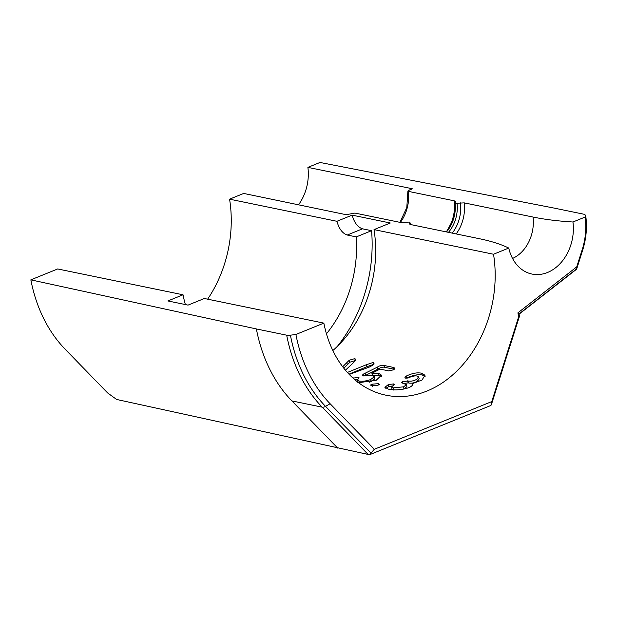 <?xml version="1.0" encoding="UTF-8"?>
<svg xmlns="http://www.w3.org/2000/svg" width="617" height="617" viewBox="0 0 617 617"><rect width="100%" height="100%" fill="white"/><g stroke="black" fill="none" stroke-linecap="round" stroke-linejoin="round"><path stroke-width="0.93" d="M572.946 221.997A42.01 32.462 -78.4 0 1 558.447 265.295A42.01 32.462 -78.4 0 1 522.506 269.968A42.01 32.462 -78.4 0 1 508.755 248.057L493.523 254.243A110.906 85.701 -78.4 0 1 385.926 395.196A110.906 85.701 -78.4 0 1 323.856 323.123L295.905 334.468A147.424 113.921 101.6 0 0 330.103 403.726L374.326 449.261L491.764 401.59L518.635 316.922L517.91 312.85L576.741 266.86L582.271 249.438A57.805 44.671 101.6 0 0 585.047 217.084L572.946 221.997C558.1 221.117 544.796 219.467 533.034 217.053L464.2 202.87L455.57 203.325L455.084 202.916L455.469 201.597M207.636 299.176A112.363 86.827 101.6 0 0 229.578 199.168L243.7 193.437L346.199 214.708L354.922 213.073L400.78 222.521L409.41 222.066L409.896 222.475L409.518 223.84M409.41 222.066L409.896 222.475A30.904 23.878 -78.4 0 0 410.459 224.503M585.047 217.084L585.618 215.348L584.407 214.33L554.097 208.083L319.992 162.464L307.891 167.377A42.01 32.462 101.6 0 1 298.566 204.744M185.362 304.559A112.363 86.827 -78.4 0 1 183.033 294.787L57.682 268.958L30.85 279.848A147.424 113.921 101.6 0 0 65.047 349.106L107.643 392.96L116.613 399.454L368.11 454.428L322.205 407.166A153.024 118.248 -78.4 0 1 286.697 335.193L256.379 328.946A153.024 118.248 101.6 0 0 291.895 400.919L337.8 448.181M337.376 346.353A132.185 102.144 -78.4 0 0 371.573 230.689L362.526 228.822L347.24 235.031C342.45 233.396 339.018 228.814 336.936 221.295L229.578 199.168M347.24 235.031L356.294 236.897A112.363 86.827 -78.4 0 1 326.455 333.82M183.033 294.787L167.863 300.949L188.062 305.114L204.35 298.497L323.856 323.123M371.573 230.689L356.294 236.897M519.46 316.297L490.978 405.431L370.023 454.536L368.11 454.428M30.85 279.848L256.379 328.946M347.379 372.46L366.22 364.77L373.138 362.457L374.072 363.243L372.961 365.094L369.136 367.146L349.237 374.457M342.682 366.768L349.245 360.243L354.69 358.654L355.716 359.194L353.819 362.349L345.412 370.2M353.055 378.167L358.377 377.319L359.148 377.874L357.282 380.064L358.955 381.021C362.634 381.561 366.544 381.059 370.686 379.524L374.357 376.717L372.745 375.514L363.151 375.799L362.364 375.182L363.475 374.072L377.195 367.208C379.725 365.611 381.9 365.009 383.735 365.411L393.376 367.4L394.834 368.118L393.754 369.776L388.741 370.894L380.01 369.097L371.912 373.262L378.476 373.239L381.476 375.159L376.231 380.257L358.539 382.71M372.221 384.167L378.422 383.666L379.401 384.345L377.789 385.317L371.503 385.656L370.462 385.039L372.221 384.167L372.429 386.335M392.281 385.941L388.656 386.689L388.332 384.561L393.631 383.928L394.155 384.7L391.648 386.805L393.23 387.862L403.595 386.828L406.441 384.638L401.358 382.64L402.546 381.599L408.346 381.005C410.984 381.491 413.806 380.92 416.822 379.293L418.519 376.91L417.046 376.008C414.562 375.653 411.585 376.324 408.115 378.02L405.585 378.121L404.937 377.527L406.079 376.177C411.994 373.293 417.138 372.298 421.511 373.2L425.013 375.252L421.982 380.041L412.472 383.612M394.317 384.314L394.155 384.7M388.332 384.561L384.9 387.337L388.401 389.142C394.332 390.445 401.081 389.983 408.647 387.761C412.079 386.257 413.321 384.753 412.372 383.25L412.511 383.797M493.523 254.243L374.018 229.617A110.906 85.701 -78.4 0 1 332.841 350.541M374.018 229.617L390.306 222.999L352.114 215.132C354.243 222.644 357.713 227.21 362.526 228.822M455.446 201.836L454.243 200.818L408.385 191.37L408.709 190.383L412.364 188.81L410.891 188.447L307.891 167.377M409.673 224.11A33.364 25.783 -78.4 0 1 409.534 223.555L410.737 224.573L479.579 238.756C491.186 241.147 500.919 244.247 508.755 248.057M455.57 203.325L455.084 202.916M400.356 222.436A35.007 27.048 -78.4 0 0 408.385 191.37L407.891 191.054L406.796 207.551L399.916 222.344M336.936 221.295L352.114 215.132M491.764 401.59L491.541 404.166L519.414 316.359L518.99 313.976L576.702 268.85L576.741 266.86M519.46 316.266L519.082 314.122L517.91 312.85M519.414 316.359L518.635 316.922M286.697 335.193L290.414 335.193A151.381 116.983 101.6 0 0 325.537 406.364L370.956 453.125L374.326 449.261M370.956 453.125L370.023 454.536M290.414 335.193L295.905 334.468M585.618 215.348L585.641 215.102C587.307 226.817 586.32 238.486 582.679 250.116A5.599 0.478 -162.4 0 0 582.672 250.062A61.762 47.725 101.6 0 0 585.618 215.348M582.271 249.438L582.672 250.062L576.502 269.282L519.09 314.169M406.441 384.638L406.888 386.705L403.95 388.949L403.595 386.828M393.476 390.021L393.23 387.862M403.95 388.949L402.808 389.288M392.813 389.728L391.918 388.972L391.648 386.805M393.808 384.915L393.631 383.928M388.656 386.689L385.772 388.309M425.159 376.27L422.313 375.059L421.511 373.2M422.313 375.059C417.94 374.164 412.75 375.19 406.75 378.136L406.079 376.177M418.519 376.91L419.228 378.83L417.47 381.26L416.822 379.293M417.47 381.26C414.4 382.926 411.547 383.512 408.901 383.026L408.346 381.005M408.901 383.026L408.153 382.872L407.59 380.851M408.153 382.872L403.055 383.643L402.546 381.599M378.599 384.985L378.422 383.666M394.24 369.274L384.538 367.269C382.71 366.876 380.504 367.485 377.936 369.12L377.195 367.208M377.936 369.12L364.878 375.745M363.976 376.131L363.475 374.072M374.357 376.717L374.835 378.761L371.056 381.638L370.686 379.524M359.187 383.18L358.955 381.021M371.056 381.638L369.483 382.17M358.585 378.545L358.377 377.319M353.996 379.008L353.819 377.812M357.659 379.362L354.868 379.763M381.391 376.277L379.077 375.236L378.476 373.239M379.077 375.236L372.475 375.275L371.912 373.262M394.186 369.259L393.376 367.4M384.538 367.269L383.735 365.411M366.22 364.77L366.961 366.675L373.956 364.3L373.138 362.457M366.961 366.675L348.967 374.172M349.245 360.243L350.001 362.14L355.508 360.498L354.69 358.654M350.001 362.14L347.456 364.624L346.762 362.688M347.456 364.624L343.831 368.256M457.058 203.325A30.904 23.878 -78.4 0 1 448.466 232.347M460.475 202.87A33.364 25.783 -78.4 0 1 452.253 233.126M330.103 403.726L325.537 406.364A5.599 3.147 -44.2 0 1 322.205 407.166L291.895 400.919M409.919 188.401A42.01 32.462 -78.4 0 1 410.089 189.882M533.034 217.053A35.007 27.048 -78.4 0 1 512.55 258.454M464.2 202.87A35.007 27.048 -78.4 0 1 456.171 233.936M455.107 203.093A30.904 23.878 -78.4 0 1 446.5 231.938M454.243 200.818A35.007 27.048 -78.4 0 1 446.214 231.884M410.891 188.447A42.334 32.716 -78.4 0 1 411.038 189.65M582.641 250.155A5.599 0.478 -162.4 0 0 582.679 250.116L576.679 269.035M365.727 375.375L365.202 373.339M410.506 224.519L409.896 222.359M446.446 231.93L453.657 218.557L455.076 203.008M357.282 380.064L357.536 382.232"/></g></svg>
